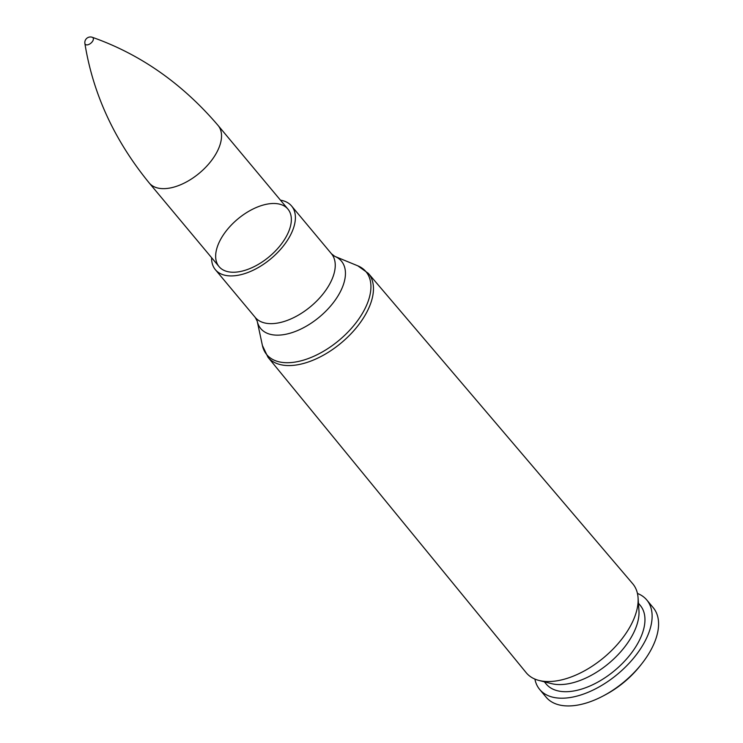 <?xml version="1.0" encoding="UTF-8"?>
<svg xmlns="http://www.w3.org/2000/svg" width="743" height="743" viewBox="0 0 743 743"><rect width="100%" height="100%" fill="white"/><g stroke="black" fill="none" stroke-linecap="round" stroke-linejoin="round"><path stroke-width="1.11" d="M551.352 681.452A69.396 37.967 140.1 0 1 538.991 680.449A69.396 37.967 140.1 0 1 526.183 672.694L267.963 357.225A65.403 35.775 -39.9 0 0 291.683 365.482A65.403 35.775 -39.9 0 0 355.943 328.22A65.403 35.775 -39.9 0 0 368.361 273.387L632.711 583.738A69.396 37.967 140.1 0 1 638.061 597.725A69.396 37.967 140.1 0 1 610.681 651.425A69.396 37.967 140.1 0 1 551.352 681.452M235.262 272.179A44.859 24.538 140.1 0 1 219.064 266.626A44.859 24.538 140.1 0 1 237.769 219.036A44.859 24.538 140.1 0 1 287.94 209.117A44.859 24.538 140.1 0 1 279.257 246.713A44.859 24.538 140.1 0 1 235.262 272.179M280.464 200.173A49.66 27.166 140.1 0 1 291.618 206.043A49.66 27.166 140.1 0 1 282.015 247.66A49.66 27.166 140.1 0 1 233.302 275.857A49.66 27.166 140.1 0 1 215.386 269.7A49.66 27.166 140.1 0 1 211.597 257.682M638.061 597.725L638.952 610.56A61.288 33.528 140.1 0 1 614.777 657.992A61.288 33.528 140.1 0 1 562.377 684.498A61.288 33.528 140.1 0 1 551.464 683.616L538.991 680.449M638.441 603.242L640.29 605.452A61.288 33.528 140.1 0 1 628.439 656.821A61.288 33.528 140.1 0 1 568.321 691.622A61.288 33.528 140.1 0 1 546.198 684.024L544.359 681.814M637.448 593.443A69.786 38.172 140.1 0 1 646.809 600.01A69.786 38.172 140.1 0 1 633.315 658.493A69.786 38.172 140.1 0 1 564.866 698.114A69.786 38.172 140.1 0 1 539.687 689.467A69.786 38.172 140.1 0 1 534.895 679.074M646.809 600.01L653.273 607.746A69.786 38.172 140.1 0 1 641.776 663.759A69.786 38.172 140.1 0 1 603.307 695.885A69.786 38.172 140.1 0 1 571.33 705.85A69.786 38.172 140.1 0 1 546.142 697.203L539.687 689.467M641.776 663.759L640.29 665.644A63.248 34.596 140.1 0 1 605.424 694.761L603.307 695.885M84.888 43.447C92.977 93.85 114.441 140.371 149.259 183.019A44.859 24.538 -39.9 0 0 199.421 173.1A44.859 24.538 -39.9 0 0 218.126 125.511C182.369 83.643 140.418 54.23 92.271 37.28A5.61 5.61 0 0 0 84.888 43.447A5.062 2.768 -39.9 0 0 90.887 43.159A5.062 2.768 -39.9 0 0 92.318 37.299M291.618 206.043L331.471 253.772A49.66 27.166 140.1 0 1 321.868 295.389A49.66 27.166 140.1 0 1 273.164 323.586A49.66 27.166 140.1 0 1 255.239 317.428L257.199 321.125A52.586 28.773 -39.9 0 0 279.702 335.084A52.586 28.773 -39.9 0 0 335.53 299.68A52.586 28.773 -39.9 0 0 334.768 256.354L357.792 265.818A64.669 35.376 140.1 0 1 358.73 319.091A64.669 35.376 140.1 0 1 290.076 362.63A64.669 35.376 140.1 0 1 262.4 345.467L267.963 357.225M357.792 265.818L368.361 273.387M257.199 321.125L262.4 345.467M331.471 253.772L334.768 256.354M215.386 269.7L255.239 317.428M149.259 183.019L219.064 266.626M218.126 125.511L287.94 209.117"/></g></svg>
